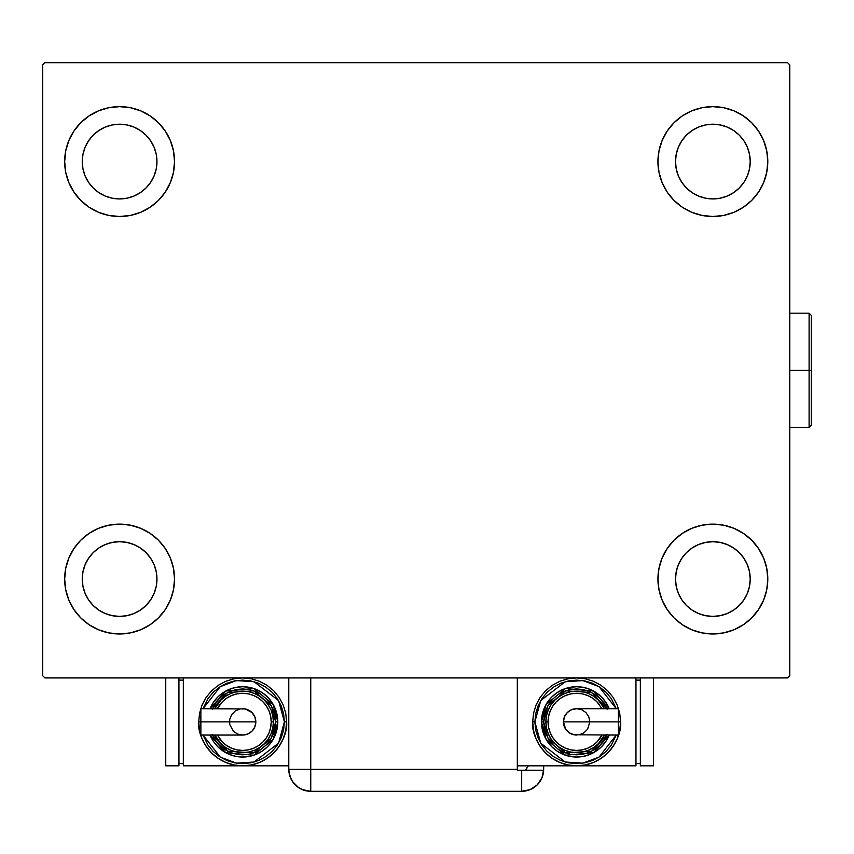 <?xml version="1.0" encoding="UTF-8"?>
<svg xmlns="http://www.w3.org/2000/svg" width="854" height="854" viewBox="0 0 854 854"><rect width="100%" height="100%" fill="white"/><g stroke="black" fill="none" stroke-linecap="round" stroke-linejoin="round"><path stroke-width="1.28" d="M64.669 579.055A54.934 54.934 0 0 1 119.603 524.121A54.934 54.934 0 0 1 174.536 579.055L173.479 589.762L170.352 600.074L165.281 609.564L158.449 617.89L150.123 624.722L140.622 629.804L130.32 632.921L119.603 633.978L108.885 632.921L98.584 629.804L89.083 624.722L80.756 617.89L73.935 609.564L68.854 600.074L65.726 589.762L64.669 579.055L65.726 568.337L68.854 558.025L73.935 548.535L80.756 540.208L89.083 533.376L98.584 528.295L108.885 525.178L119.603 524.121L130.32 525.178L140.622 528.295L150.123 533.376L158.449 540.208L165.281 548.535L170.352 558.025L173.479 568.337L174.536 579.055A54.934 54.934 0 0 1 119.603 633.978A54.934 54.934 0 0 1 64.669 579.055M657.932 161.577A54.934 54.934 0 0 1 712.866 106.643A54.934 54.934 0 0 1 767.799 161.577L766.743 172.284L763.615 182.596L758.533 192.086L751.701 200.412L743.386 207.244L733.885 212.326L723.584 215.443L712.866 216.5L702.148 215.443L691.847 212.326L682.346 207.244L674.019 200.412L667.187 192.086L662.117 182.596L658.989 172.284L657.932 161.577L658.989 150.859L662.117 140.547L667.187 131.057L674.019 122.73L682.346 115.898L691.847 110.817L702.148 107.7L712.866 106.643L723.584 107.7L733.885 110.817L743.386 115.898L751.701 122.73L758.533 131.057L763.615 140.547L766.743 150.859L767.799 161.577A54.934 54.934 0 0 1 712.866 216.5A54.934 54.934 0 0 1 657.932 161.577M657.932 579.055A54.934 54.934 0 0 1 712.866 524.121A54.934 54.934 0 0 1 767.799 579.055L766.743 589.762L763.615 600.074L758.533 609.564L751.701 617.89L743.386 624.722L733.885 629.804L723.584 632.921L712.866 633.978L702.148 632.921L691.847 629.804L682.346 624.722L674.019 617.89L667.187 609.564L662.117 600.074L658.989 589.762L657.932 579.055L658.989 568.337L662.117 558.025L667.187 548.535L674.019 540.208L682.346 533.376L691.847 528.295L702.148 525.178L712.866 524.121L723.584 525.178L733.885 528.295L743.386 533.376L751.701 540.208L758.533 548.535L763.615 558.025L766.743 568.337L767.799 579.055A54.934 54.934 0 0 1 712.866 633.978A54.934 54.934 0 0 1 657.932 579.055M64.669 161.577A54.934 54.934 0 0 1 119.603 106.643A54.934 54.934 0 0 1 174.536 161.577L173.479 172.284L170.352 182.596L165.281 192.086L158.449 200.412L150.123 207.244L140.622 212.326L130.32 215.443L119.603 216.5L108.885 215.443L98.584 212.326L89.083 207.244L80.756 200.412L73.935 192.086L68.854 182.596L65.726 172.284L64.669 161.577L65.726 150.859L68.854 140.547L73.935 131.057L80.756 122.73L89.083 115.898L98.584 110.817L108.885 107.7L119.603 106.643L130.32 107.7L140.622 110.817L150.123 115.898L158.449 122.73L165.281 131.057L170.352 140.547L173.479 150.859L174.536 161.577A54.934 54.934 0 0 1 119.603 216.5A54.934 54.934 0 0 1 64.669 161.577M105.309 196.078L112.312 198.203L105.309 196.078L98.85 192.63L93.193 187.987L88.549 182.329L85.09 175.871L82.966 168.857L82.251 161.577A37.352 37.352 0 0 1 119.603 124.214A37.352 37.352 0 0 1 156.955 161.577A37.352 37.352 0 0 1 119.603 198.929A37.352 37.352 0 0 1 82.251 161.577L82.966 154.286L85.09 147.272L82.966 154.286M698.572 613.556L705.575 615.681L698.572 613.556L692.114 610.108L686.445 605.465L681.802 599.807L678.354 593.349L676.229 586.335L675.514 579.055A37.352 37.352 0 0 1 712.866 541.692A37.352 37.352 0 0 1 750.218 579.055A37.352 37.352 0 0 1 712.866 616.407A37.352 37.352 0 0 1 675.514 579.055L676.229 571.764L678.354 564.761L676.229 571.764M698.572 196.078L705.575 198.203L698.572 196.078L692.114 192.63L686.445 187.987L681.802 182.329L678.354 175.871L676.229 168.857L675.514 161.577A37.352 37.352 0 0 1 712.866 124.214A37.352 37.352 0 0 1 750.218 161.577A37.352 37.352 0 0 1 712.866 198.929A37.352 37.352 0 0 1 675.514 161.577L676.229 154.286L678.354 147.272L676.229 154.286M105.309 613.556L112.312 615.681L105.309 613.556L98.85 610.108L93.193 605.465L88.549 599.807L85.09 593.349L82.966 586.335L82.251 579.055A37.352 37.352 0 0 1 119.603 541.692A37.352 37.352 0 0 1 156.955 579.055A37.352 37.352 0 0 1 119.603 616.407A37.352 37.352 0 0 1 82.251 579.055L82.966 571.764L85.09 564.761L82.966 571.764M787.569 62.694L44.899 62.694L42.7 64.893L42.7 675.727L44.899 677.927L787.569 677.927L789.769 675.727L789.769 64.893L787.569 62.694L44.899 62.694L42.7 64.893L42.7 675.727L44.899 677.927L787.569 677.927L789.769 675.727L789.769 64.893L787.569 62.694M80.756 540.208L89.083 533.376M135.551 631.618L130.32 632.921M696.917 109.002L702.148 107.7M751.701 200.412L743.386 207.244M743.386 533.376L751.701 540.208M728.804 631.618L723.584 632.921M103.654 109.002L108.885 107.7M89.083 207.244L80.756 200.412M154.115 175.871L156.239 168.857L156.955 161.577L156.239 168.857L154.115 175.871L150.667 182.329L146.013 187.987L140.355 192.63L133.897 196.078L126.894 198.203L119.603 198.929L112.312 198.203M133.897 127.065L126.894 124.94L133.897 127.065L140.355 130.513L146.013 135.156L150.667 140.814L154.115 147.272L156.239 154.286L156.955 161.577M747.378 593.349L749.502 586.335L747.378 593.349L743.919 599.807L739.276 605.465L733.618 610.108L727.16 613.556L720.146 615.681L712.866 616.407L705.575 615.681M727.16 544.542L720.146 542.418L727.16 544.542L733.618 547.99L739.276 552.634L743.919 558.302L747.378 564.761L749.502 571.764L750.218 579.055L749.502 586.335M743.386 115.898L751.701 122.73M747.378 175.871L749.502 168.857L747.378 175.871L743.919 182.329L739.276 187.987L733.618 192.63L727.16 196.078L720.146 198.203L712.866 198.929L705.575 198.203M727.16 127.065L720.146 124.94L727.16 127.065L733.618 130.513L739.276 135.156L743.919 140.814L747.378 147.272L749.502 154.286L750.218 161.577L749.502 168.857M89.083 624.722L80.756 617.89M154.115 593.349L156.239 586.335L156.955 579.055L156.239 586.335L154.115 593.349L150.667 599.807L146.013 605.465L140.355 610.108L133.897 613.556L126.894 615.681L119.603 616.407L112.312 615.681M133.897 544.542L126.894 542.418L133.897 544.542L140.355 547.99L146.013 552.634L150.667 558.302L154.115 564.761L156.239 571.764L156.955 579.055M89.083 115.898L80.756 122.73M85.09 147.272L88.549 140.814L93.193 135.156L98.85 130.513L105.309 127.065L112.312 124.94L119.603 124.214L126.894 124.94M743.386 624.722L751.701 617.89M678.354 564.761L681.802 558.302L686.445 552.634L692.114 547.99L698.572 544.542L705.575 542.418L712.866 541.692L720.146 542.418M678.354 147.272L681.802 140.814L686.445 135.156L692.114 130.513L698.572 127.065L705.575 124.94L712.866 124.214L720.146 124.94M85.09 564.761L88.549 558.302L93.193 552.634L98.85 547.99L105.309 544.542L112.312 542.418L119.603 541.692L126.894 542.418M543.678 769.337L542.002 777.738L537.241 784.869L530.11 789.63L521.698 791.306L530.11 789.63L537.241 784.869L542.002 777.738L543.251 773.617L543.678 765.814L543.678 769.337A21.969 21.969 0 0 1 521.698 791.306L521.698 770.212L517.31 770.212L517.31 677.927L517.31 769.337L310.76 769.337L517.31 769.337L517.31 770.212L521.698 770.212L521.698 791.306A21.969 21.969 0 0 0 543.656 770.212L521.698 770.212L543.656 770.212A21.969 21.969 0 0 0 543.678 769.337M310.76 791.306L302.359 789.63L298.558 787.601L292.495 781.538L290.467 777.738L292.495 781.538L298.558 787.601L302.359 789.63L310.76 791.306L521.698 791.306L310.76 791.306A21.969 21.969 0 0 1 288.791 769.337L310.76 769.337L310.76 677.927L310.76 769.337L288.791 769.337C290.093 782.68 297.416 790.003 310.76 791.306L310.76 769.337L310.76 791.306M289.666 775.464L289.292 773.991L289.666 775.464M288.791 769.337L288.791 677.927L288.791 769.337L289.357 774.29L291.033 778.997M528.252 765.814A21.969 21.969 0 0 1 525.402 770.212L528.252 765.814M527.153 767.789L526.213 769.166M200.871 709.695L200.871 721.876L200.871 708.692L200.871 709.695L200.871 708.692L245.226 708.937L251.973 712.546L254.834 716.826L255.837 721.876A13.184 13.184 0 0 0 242.653 708.692A13.184 13.184 0 0 1 255.837 721.876A13.184 13.184 0 0 1 242.653 735.059A13.184 13.184 0 0 0 255.837 721.876L200.871 721.876L200.871 735.059L242.653 735.059L237.604 734.056L233.323 731.195L229.715 724.448L229.715 719.303L231.69 714.552L235.33 710.912L240.081 708.937M198.704 721.876C196.943 734.728 210.127 765.216 242.653 765.814C275.18 765.216 288.364 734.728 286.592 721.876L284.403 721.876L278.564 743.161L254.076 762.024L236.366 763.145L220.257 757.103L203.038 735.059L207.938 745.062L213.126 751.392L219.457 756.58L226.673 760.444L234.508 762.814L242.653 763.615L250.798 762.814L258.623 760.444L265.84 756.58L272.17 751.392L277.358 745.062L281.222 737.845L283.592 730.021L284.403 721.876L283.592 713.731L281.222 705.895L277.358 698.679L272.17 692.348L265.84 687.16L258.623 683.307L250.798 680.926L242.653 680.126L234.508 680.926L226.673 683.307L219.457 687.16L213.126 692.348L207.938 698.679L203.038 708.692L220.257 686.637L236.366 680.595L254.076 681.716L278.564 700.579L284.403 721.876L286.592 721.876A43.949 43.949 0 0 1 242.653 765.814A43.949 43.949 0 0 1 198.704 721.876L199.548 730.448L202.046 738.689L206.113 746.289L211.578 752.95L218.24 758.416L225.83 762.473L234.081 764.97L242.653 765.814L251.225 764.97L259.467 762.473L267.067 758.416L273.728 752.95L279.194 746.289L283.25 738.689L285.748 730.448L286.592 721.876L285.748 713.303L283.25 705.052L279.194 697.462L273.728 690.801L267.067 685.335L259.467 681.268L251.225 678.77L242.653 677.927L234.081 678.77L225.83 681.268L218.24 685.335L211.578 690.801L206.113 697.462L202.046 705.052L199.548 713.303L198.704 721.876L200.903 721.876L198.704 721.876M210.063 708.692A35.153 35.153 0 0 1 277.806 721.876L273.205 704.486L253.809 688.537L225.776 691.025L210.063 708.692L213.415 702.34L217.791 697.013L223.118 692.637L229.192 689.391L235.789 687.395L242.653 686.712L249.507 687.395L256.104 689.391L262.178 692.637L267.505 697.013L271.882 702.34L275.127 708.414L277.134 715.011L277.806 721.876A35.153 35.153 0 0 1 210.063 735.059L225.776 752.716L253.809 755.214L273.205 739.265L277.806 721.876L275.607 721.876L271.412 737.963L253.702 752.918L227.634 751.21L212.443 735.059M217.311 735.059L222.456 742.073L226.78 745.627L231.722 748.264L237.081 749.887L242.653 750.431L248.226 749.887L253.585 748.264L258.516 745.627L262.851 742.073L266.405 737.739L269.042 732.807L270.665 727.448L271.22 721.876L273.408 721.876A30.765 30.765 0 0 0 214.856 708.692L220.898 700.12L225.563 696.298L230.879 693.448L236.654 691.697L242.653 691.11L248.653 691.697L254.417 693.448L259.744 696.298L264.398 700.12L268.231 704.785L271.07 710.101L272.821 715.865L273.408 721.876A30.765 30.765 0 0 1 214.856 735.059A30.765 30.765 0 0 0 273.408 721.876L271.22 721.876A28.566 28.566 0 0 1 219.563 738.689M288.791 765.814L183.322 765.814L183.322 677.927L183.322 765.814L288.791 765.814M178.934 763.615L183.322 763.615L178.934 763.615M178.934 680.126L183.322 680.126L178.934 680.126M165.751 765.814L178.934 765.814L165.751 765.814L165.751 677.927L165.751 765.814M178.934 677.927L178.934 765.814L178.934 677.927M212.198 734.483L215.251 740.183L219.35 745.179L224.335 749.278L230.036 752.321L236.216 754.199L242.653 754.829L249.08 754.199L255.261 752.321L260.961 749.278L265.957 745.179L270.056 740.183L273.099 734.483L274.977 728.302L275.607 721.876L277.806 721.876L277.134 728.729L275.127 735.326L271.882 741.4L267.505 746.727L262.178 751.104L256.104 754.349L249.507 756.356L242.653 757.028L235.789 756.356L229.192 754.349L223.118 751.104L217.791 746.727L213.415 741.4L210.063 735.059M212.443 708.692L227.634 692.53L253.702 690.822L271.412 705.778L275.607 721.876L274.977 715.438L273.099 709.258L270.056 703.557L265.957 698.561L260.961 694.462L255.261 691.42L249.08 689.541L242.653 688.911L236.216 689.541L230.036 691.42L224.335 694.462L219.35 698.561L215.251 703.557L212.198 709.258M218.101 703.333A30.765 30.765 0 0 1 273.408 721.876L272.821 727.875L271.07 733.639L268.231 738.966L264.398 743.62L259.744 747.453L254.417 750.292L248.653 752.043L242.653 752.63L236.654 752.043L230.879 750.292L225.563 747.453L220.898 743.62L214.856 735.059M271.22 721.876L270.665 716.303L269.042 710.944L266.405 706.002L262.851 701.678L258.516 698.124L253.585 695.487L248.226 693.854L242.653 693.309L237.081 693.854L231.722 695.487L226.78 698.124L222.456 701.678L217.311 708.692A28.566 28.566 0 0 1 271.22 721.876M200.871 734.056L200.871 721.876L255.837 721.876L254.834 726.914L251.973 731.195L247.692 734.056L242.653 735.059M618.413 734.056L618.413 721.876L620.58 721.876L618.381 721.876L618.413 735.059L618.413 734.056L618.413 735.059L574.059 734.803L569.308 732.828L565.668 729.199L563.448 721.876A13.184 13.184 0 0 0 576.631 735.059A13.184 13.184 0 0 1 563.448 721.876A13.184 13.184 0 0 1 576.631 708.692A13.184 13.184 0 0 0 563.448 721.876L618.413 721.876L618.413 708.692L576.631 708.692L581.681 709.695L585.951 712.546L588.812 716.826L589.815 721.876L587.595 729.199L583.955 732.828L579.204 734.803M532.693 721.876L534.882 721.876L540.721 700.579L565.209 681.716L582.919 680.595L599.028 686.637L616.246 708.692L611.347 698.679L606.159 692.348L599.828 687.16L592.612 683.307L584.776 680.926L576.631 680.126L568.486 680.926L560.662 683.307L553.435 687.16L547.115 692.348L541.916 698.679L538.063 705.895L535.682 713.731L534.882 721.876L535.682 730.021L538.063 737.845L541.916 745.062L547.115 751.392L553.435 756.58L560.662 760.444L568.486 762.814L576.631 763.615L584.776 762.814L592.612 760.444L599.828 756.58L606.159 751.392L611.347 745.062L616.246 735.059L599.028 757.103L582.919 763.145L565.209 762.024L540.721 743.161L534.882 721.876L532.693 721.876L533.536 730.448L536.034 738.689L540.091 746.289L545.557 752.95L552.218 758.416L559.818 762.473L568.059 764.97L576.631 765.814L517.31 765.814L576.631 765.814L585.203 764.97L593.455 762.473L601.045 758.416L607.706 752.95L613.172 746.289L617.228 738.689L619.737 730.448L620.58 721.876L619.737 713.303L617.228 705.052L613.172 697.462L607.706 690.801L601.045 685.335L593.455 681.268L585.203 678.77L576.631 677.927L568.059 678.77L559.818 681.268L552.218 685.335L545.557 690.801L540.091 697.462L536.034 705.052L533.536 713.303L532.693 721.876C530.921 734.728 544.105 765.216 576.631 765.814C609.158 765.216 622.342 734.728 620.58 721.876A43.949 43.949 0 0 1 576.631 765.814A43.949 43.949 0 0 1 532.693 721.876M609.222 735.059A35.153 35.153 0 0 1 541.479 721.876L546.08 739.265L565.476 755.214L593.509 752.716L609.222 735.059L605.86 741.4L601.494 746.727L596.167 751.104L590.082 754.349L583.495 756.356L576.631 757.028L569.778 756.356L563.181 754.349L557.096 751.104L551.769 746.727L547.403 741.4L544.158 735.326L542.151 728.729L541.479 721.876A35.153 35.153 0 0 1 609.222 708.692L593.509 691.025L565.476 688.537L546.08 704.486L541.479 721.876L543.678 721.876L547.873 705.778L565.583 690.822L591.651 692.53L606.842 708.692M601.974 708.692L596.829 701.678L592.505 698.124L587.563 695.487L582.204 693.854L576.631 693.309L571.059 693.854L565.7 695.487L560.768 698.124L556.434 701.678L552.88 706.002L550.243 710.944L548.62 716.303L548.065 721.876L545.877 721.876A30.765 30.765 0 0 0 604.429 735.059L598.387 743.62L593.722 747.453L588.406 750.292L582.631 752.043L576.631 752.63L570.632 752.043L564.857 750.292L559.541 747.453L554.886 743.62L551.054 738.966L548.215 733.639L546.464 727.875L545.877 721.876A30.765 30.765 0 0 1 604.429 708.692A30.765 30.765 0 0 0 545.877 721.876L548.065 721.876A28.566 28.566 0 0 1 599.721 705.052M635.963 765.814L635.963 677.927L635.963 765.814L576.631 765.814L635.963 765.814M640.351 680.126L635.963 680.126L640.351 680.126M640.351 763.615L635.963 763.615L640.351 763.615M653.534 677.927L653.534 765.814L640.351 765.814L640.351 677.927L640.351 765.814L653.534 765.814L653.534 677.927M607.087 709.258L604.034 703.557L599.935 698.561L594.939 694.462L589.249 691.42L583.058 689.541L576.631 688.911L570.205 689.541L564.024 691.42L558.324 694.462L553.328 698.561L549.229 703.557L546.186 709.258L544.308 715.438L543.678 721.876L541.479 721.876L542.151 715.011L544.158 708.414L547.403 702.34L551.769 697.013L557.096 692.637L563.181 689.391L569.778 687.395L576.631 686.712L583.495 687.395L590.082 689.391L596.167 692.637L601.494 697.013L605.86 702.34L609.222 708.692M606.842 735.059L591.651 751.21L565.583 752.918L547.873 737.963L543.678 721.876L544.308 728.302L546.186 734.483L549.229 740.183L553.328 745.179L558.324 749.278L564.024 752.321L570.205 754.199L576.631 754.829L583.058 754.199L589.249 752.321L594.939 749.278L599.935 745.179L604.034 740.183L607.087 734.483M601.184 740.407A30.765 30.765 0 0 1 545.877 721.876L546.464 715.865L548.215 710.101L551.054 704.785L554.886 700.12L559.541 696.298L564.857 693.448L570.632 691.697L576.631 691.11L582.631 691.697L588.406 693.448L593.722 696.298L598.387 700.12L604.429 708.692M548.065 721.876L548.62 727.448L550.243 732.807L552.88 737.739L556.434 742.073L560.768 745.627L565.7 748.264L571.059 749.887L576.631 750.431L582.204 749.887L587.563 748.264L592.505 745.627L596.829 742.073L601.974 735.059A28.566 28.566 0 0 1 548.065 721.876M618.413 709.695L618.413 721.876L563.448 721.876L564.451 716.826L567.312 712.546L571.593 709.695L576.631 708.692M809.101 370.316L809.101 427.438L809.101 370.316L789.769 370.316L809.101 370.316L809.101 313.183L809.101 370.316L811.3 370.316L809.101 370.316M811.3 425.239L811.3 370.316L811.3 425.239L809.101 427.438L789.331 427.438M811.3 315.382L811.3 370.316L811.3 315.382L809.101 313.183L811.3 315.382M789.331 313.183L809.101 313.183"/></g></svg>
